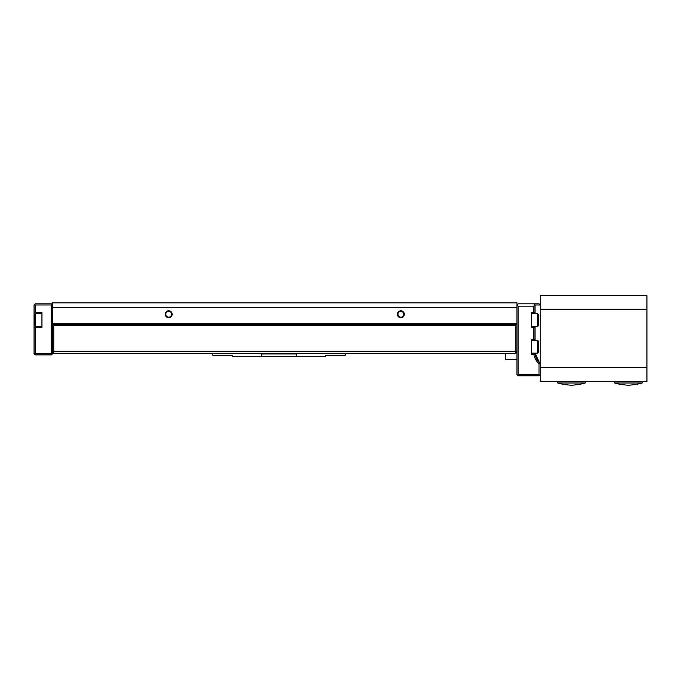 <?xml version="1.0" encoding="UTF-8"?>
<svg xmlns="http://www.w3.org/2000/svg" width="681" height="681" viewBox="0 0 681 681"><rect width="100%" height="100%" fill="white"/><g stroke="black" fill="none" stroke-linecap="round" stroke-linejoin="round"><path stroke-width="1.02" d="M535.028 340.381L535.028 339.342L531.308 339.342L531.308 354.197L533.853 354.197A15.093 15.093 0 0 0 538.994 363.569L538.994 374.627L518.105 374.627L517.517 375.205L516.939 374.627L516.939 351.183L516.939 352.571L515.781 352.571M515.781 351.183L516.939 351.183L516.939 307.301L52.624 307.301L52.624 302.892L516.939 302.892L516.939 307.301M53.782 351.183L52.624 351.183L52.624 324.479L516.939 324.479M515.781 351.294L515.781 353.618L53.782 353.618L53.782 325.756L515.781 325.756L515.781 351.294L53.782 351.294M53.782 352.571L52.624 352.571L52.624 351.183L52.624 353.737L51.458 354.895L35.208 354.895L34.05 353.737L34.05 327.501L41.941 327.501L41.941 312.639L34.05 312.639L34.05 304.977L34.629 304.398L35.208 304.977L51.458 304.977L51.458 353.737L52.045 354.316M52.624 307.301L52.624 323.322L516.939 323.322M52.624 324.479L52.624 323.322M400.862 317.167A2.903 2.903 0 0 1 397.959 314.264A2.903 2.903 0 0 1 400.862 311.362A2.903 2.903 0 0 1 403.765 314.264A2.903 2.903 0 0 1 400.862 317.167M168.701 317.167A2.903 2.903 0 0 1 165.798 314.264A2.903 2.903 0 0 1 168.701 311.362A2.903 2.903 0 0 1 171.603 314.264A2.903 2.903 0 0 1 168.701 317.167M400.862 317.746A3.482 3.482 0 0 1 397.381 314.264A3.482 3.482 0 0 1 400.862 310.783A3.482 3.482 0 0 1 404.344 314.264A3.482 3.482 0 0 1 400.862 317.746M168.701 317.746A3.482 3.482 0 0 1 165.219 314.264A3.482 3.482 0 0 1 168.701 310.783A3.482 3.482 0 0 1 172.182 314.264A3.482 3.482 0 0 1 168.701 317.746M212.812 353.618L212.812 355.354L232.544 355.354L232.544 356.291L325.407 356.291L325.407 355.354L345.139 355.354L345.139 353.618M296.388 356.291L296.388 353.967L261.564 353.967L261.564 356.291M34.05 312.639L34.05 327.501M34.629 354.316L35.208 353.737L35.208 327.501M35.208 312.639L35.208 304.977M51.458 304.977L52.045 304.398L51.458 303.82L35.208 303.82L34.629 304.398M35.208 353.737L51.458 353.737M52.624 304.977L52.045 304.398M35.616 326.454L35.616 313.686L34.978 314.324L34.978 325.816L35.616 326.454L41.941 326.454M538.994 363.569L540.161 363.016A13.926 13.926 128.3 0 1 535.028 354.197A13.926 13.926 0 0 0 540.161 363.016L540.161 374.627L539.573 375.205L538.994 374.627M518.105 374.627L518.105 306.144L533.861 306.144L535.028 304.977L540.161 304.977L540.161 309.625L646.95 309.625L646.95 381.59L540.161 381.59L540.161 367.663L646.95 367.663M516.939 359.534L505.336 359.534L505.336 353.618M517.517 375.205L518.105 375.784L538.994 375.784L539.573 375.205M533.861 339.342L533.861 327.501L531.308 327.501L531.308 312.639L533.861 312.639L533.861 306.144M535.028 313.686L535.028 304.977L533.861 303.82L518.105 303.82L516.939 304.977L518.105 306.144M533.861 303.82L538.994 303.82L540.161 304.977L540.161 295.69L646.95 295.69L646.95 309.625M533.853 354.197L531.308 354.197L535.028 354.197L535.028 353.15M540.161 363.016L540.135 362.999C537.326 360.709 535.624 357.772 535.028 354.197C535.624 357.78 537.326 360.717 540.144 363.007L540.152 363.016A13.926 13.926 0 0 1 537.505 360.249A13.926 13.926 0 0 0 540.144 363.007A13.926 13.926 0 0 1 535.053 353.15L539.173 362.139M535.028 339.342L535.028 326.454M533.861 327.501L535.028 327.501M535.028 312.639L533.861 312.639M537.641 353.15L538.279 352.511L538.279 341.019L537.641 340.381L537.641 353.15L531.308 353.15M538.279 320.07L538.279 325.816L537.641 326.454L537.641 313.686L538.279 314.324L538.279 320.07M540.161 309.625L540.161 367.663M614.56 381.59L614.56 382.986L642.192 382.986L642.192 381.59M571.495 382.986L557.688 382.986L563.374 384.416L571.495 385.31L579.625 384.416L585.311 382.986L571.495 382.986M41.941 313.686L35.616 313.686M535.053 353.15L539.046 362.011M531.308 340.381L537.641 340.381M531.308 326.454L537.641 326.454M531.308 313.686L537.641 313.686M614.56 382.986L620.246 384.416L628.376 385.31L636.505 384.416L642.192 382.986M557.688 381.59L557.688 382.986M585.311 381.59L585.311 382.986"/></g></svg>
